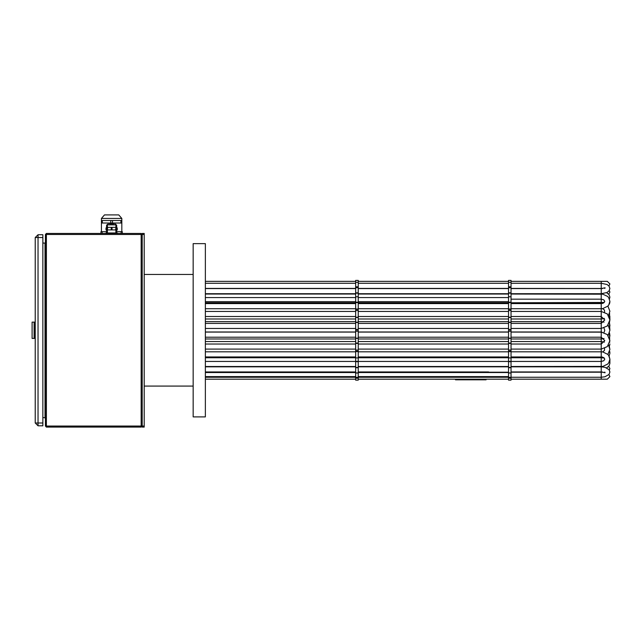 <?xml version="1.0" encoding="UTF-8"?>
<svg xmlns="http://www.w3.org/2000/svg" width="642" height="642" viewBox="0 0 642 642"><rect width="100%" height="100%" fill="white"/><g stroke="black" fill="none" stroke-linecap="round" stroke-linejoin="round"><path stroke-width="0.96" d="M205.376 330.277L205.376 416.891L193.146 416.891L193.146 243.671L205.376 243.671L205.376 330.277M358.22 286.797L358.22 373.034L355.668 373.034L355.668 280.418L358.22 280.418L358.22 286.797L355.668 286.797M358.22 322.412L355.668 322.412L358.22 322.404M358.22 338.149L355.668 338.141L358.22 338.149M358.22 350.026L355.668 350.026L358.22 350.026M355.668 373.034L355.668 380.128L358.22 380.128L355.668 380.12M358.22 373.034L358.22 380.12M511.064 286.797L511.064 373.034L508.512 373.034L508.512 280.418L511.064 280.418L511.064 286.797L508.512 286.797M511.064 322.412L508.512 322.412L511.064 322.404M511.064 338.149L508.512 338.141L511.064 338.149M511.064 350.026L508.512 350.026L511.064 350.026M508.512 373.034L508.512 380.128L511.064 380.128L508.512 380.12M511.064 373.034L511.064 380.12M142.195 234.499L142.195 233.479L144.233 233.479L144.233 234.499L141.176 234.499L141.176 426.063L142.195 426.063L142.195 234.499L141.176 233.479L141.176 234.499L45.397 234.499L45.397 426.063L46.417 426.063L46.417 427.082L45.397 426.063M144.233 234.499L144.233 427.082L142.195 427.082L142.195 426.063L141.176 427.082L46.417 427.082M486.098 379.189L486.098 379.823L455.531 379.823L455.531 379.189M38.006 425.807L35.206 423.006L42.853 423.006L42.853 425.807L38.006 425.807L38.006 237.556L35.206 237.556L38.006 234.755L42.853 234.755L42.853 237.556L38.006 237.556L38.006 234.755M113.795 223.801L109.461 223.801M115.961 227.364L115.568 229.916L115.961 227.364M107.695 227.364L107.302 229.916L107.695 227.364L111.235 227.364L111.235 229.916L112.021 229.916L112.021 227.364L111.235 227.364M115.961 233.479L115.961 232.966L107.302 232.966L107.302 233.479M106.708 233.479L106.708 232.966L106.026 232.966L106.026 233.479M117.237 233.479L117.237 232.966L116.547 232.966L116.547 233.479M106.708 227.878L106.026 227.878L106.026 229.916L106.708 229.916L106.708 227.878L107.302 227.878M116.547 227.878L116.547 229.916L117.237 229.916L117.237 227.878L115.961 227.878M104.494 214.918L101.444 218.449L104.494 214.918L101.444 218.449L104.494 214.918L118.762 214.918L121.82 218.449L101.444 218.449L101.444 220.487L110.761 220.487L110.761 223.031L121.82 223.031L121.82 220.487L120.945 220.487L120.945 223.031M110.761 220.487L120.945 220.487M116.724 231.698L122.325 231.698L122.325 233.479M100.93 233.479L100.93 231.698L106.532 231.698M101.444 220.487L101.444 223.031L110.761 223.031M511.064 377.247L601.241 377.247L601.241 379.189L607.356 379.189L609.9 376.645L608.913 374.623L609.9 372.047L609.025 369.623L604.981 367.296L601.241 366.855L601.241 361.422L603.697 360.764L604.804 359.183L604.066 357.867L602.284 357.056L511.064 356.952M511.064 299.14L601.241 299.14L601.241 293.707L607.043 292.503L609.025 290.938L609.9 288.507L608.913 285.931L609.9 283.916L607.356 281.373L511.064 281.373L601.241 281.373L601.241 288.402L602.774 288.507M511.064 303.602L601.241 303.602L603.552 303.04L604.804 301.371L603.697 299.798L601.241 299.14L601.241 308.698L511.064 308.698M604.804 288.491L605.045 287.76L601.241 288.611L601.241 293.707L511.064 293.707M601.241 331.986L601.241 338.944L511.064 338.944M601.241 316.49L601.241 308.698L602.814 308.577L607.693 306.274L608.712 305.094L609.9 301.371L608.712 297.655L607.693 296.476L602.814 294.164L511.064 294.044M511.064 316.546L601.241 316.546L601.241 321.618L604.034 322.083M601.241 328.407L601.241 321.618L511.064 321.618M601.241 323.44L511.064 323.375M601.241 339.008L601.241 344.072L604.804 340.597L601.241 337.186L511.064 337.186M511.064 332.026L601.241 332.026L601.241 328.471L511.064 328.471M601.875 338.92L604.034 338.478M601.241 349.039L601.241 357.225L602.589 357.129M604.307 358.1L601.241 357.771L601.241 357.225L511.064 357.225M511.064 357.771L601.241 357.771L601.241 361.422L511.064 361.422M511.064 366.855L601.241 366.855L601.241 371.943L511.064 371.943L601.241 371.943L605.045 372.793L604.804 372.071M608.704 366.333L609.9 368.492L609.346 370.081L609.9 372.047L609.033 374.471L604.965 376.806L601.241 377.247L601.241 372.159L602.774 372.047M511.064 349.104L601.241 349.104L601.241 344.072M601.241 332.155L511.064 332.091M45.397 234.499L46.417 233.479L46.417 426.063L141.176 426.063L141.176 427.082M114.894 223.801L115.913 224.82L107.35 224.82L107.35 227.364M107.487 224.307L106.532 225.326L107.35 225.326M115.913 225.326L116.724 225.326L115.777 224.307M602.533 308.617L604.467 310.022L604.579 312.116M602.533 351.936L604.467 350.54L604.579 348.445M511.064 366.51L602.798 366.397L607.677 364.102L608.696 362.923L609.9 359.183L608.712 355.467L607.693 354.288L602.814 351.976L601.241 351.856L511.064 351.856M609.459 299.052L609.9 297.19L609.057 294.662L606.61 292.704M609.9 288.507L609.025 286.075L607.043 284.51L601.241 283.307L511.064 283.307M606.61 367.858L609.073 365.876L609.9 363.372L609.9 359.183L609.097 356.085L609.9 353.309L609.579 351.511M608.159 325.077L609.9 330.277L609.443 322.685L609.9 319.965L607.356 325.984L601.241 328.471M609.852 316.049L609.9 319.965L607.356 313.938L601.241 311.458L511.064 311.458M601.241 349.104L607.356 346.624L609.9 340.597L607.356 334.57L601.241 332.091M609.675 351.15L609.86 352.651M609.507 338.053L609.9 335.501L609.491 332.901L609.707 342.387M609.346 290.481L609.9 292.07L608.704 294.229M609.9 330.277L608.159 335.485M604.002 328.03L604.804 330.277L604.002 332.532M508.512 338.944L358.22 338.944M355.668 338.944L205.376 338.944M205.376 321.618L355.668 321.618M358.22 321.618L508.512 321.618M46.417 233.479L141.176 233.479M42.853 417.501L45.397 417.91M44.988 417.501L44.988 243.053L45.397 242.652M44.988 243.053L42.853 243.053M35.206 423.006L35.206 237.556M42.853 423.006L42.853 237.556M32.1 338.406L32.1 322.099L34.138 322.099L34.138 338.406L32.1 338.406M34.138 322.099L35.158 322.099L35.158 338.406L34.138 338.406M107.35 229.916L107.35 232.966M115.913 229.916L115.913 232.966M115.913 224.82L115.913 227.364M108.37 223.801L107.35 224.82M107.695 229.916L111.235 229.916M112.021 229.916L115.568 229.916M115.568 227.364L112.021 227.364M112.021 233.479L112.021 232.966M115.568 232.966L115.568 233.479M107.695 233.479L107.695 232.966M111.235 232.966L111.235 233.479M106.532 225.326L106.532 227.878M116.724 225.326L116.724 227.878M106.532 229.916L106.532 232.966M116.724 229.916L116.724 232.966M115.961 232.966L116.547 232.966M106.708 232.966L107.302 232.966M107.302 229.916L106.708 229.916M116.547 229.916L115.961 229.916M102.158 233.479L102.158 231.698M121.097 231.698L121.097 233.479M112.502 223.031L112.502 220.487M102.311 223.031L102.311 220.487M358.22 367.705L355.668 367.705M358.22 361.663L355.668 361.663M358.22 351.543L355.668 351.543M358.22 343.358L355.668 343.358M358.22 331.176L355.668 331.176M358.22 317.485L355.668 317.485M358.22 309.34L355.668 309.34M358.22 302.655L355.668 302.655M358.22 287.102L355.668 287.102M358.22 292.856L355.668 292.856M358.22 302.213L355.668 302.213M358.22 309.019L355.668 309.019M358.22 310.535L355.668 310.535L358.22 310.543M358.22 317.196L355.668 317.196M358.22 322.212L355.668 322.212M358.22 329.394L355.668 329.394M358.22 329.643L355.668 329.643M358.22 330.927L355.668 330.927M358.22 338.342L355.668 338.342M358.22 343.069L355.668 343.069M358.22 351.23L355.668 351.23M358.22 361.334L355.668 361.334M511.064 367.705L508.512 367.705M511.064 361.663L508.512 361.663M511.064 351.543L508.512 351.543M511.064 343.358L508.512 343.358M511.064 331.176L508.512 331.176M511.064 317.485L508.512 317.485M511.064 309.34L508.512 309.34M511.064 302.655L508.512 302.655M511.064 287.102L508.512 287.102M511.064 292.856L508.512 292.856M511.064 302.213L508.512 302.213M511.064 309.019L508.512 309.019M511.064 310.535L508.512 310.535L511.064 310.543M511.064 317.196L508.512 317.196M511.064 322.212L508.512 322.212M511.064 329.394L508.512 329.394M511.064 329.643L508.512 329.643M511.064 330.927L508.512 330.927M511.064 338.342L508.512 338.342M511.064 343.069L508.512 343.069M511.064 351.23L508.512 351.23M511.064 361.334L508.512 361.334M144.233 426.063L142.195 426.063M511.064 379.189L607.356 379.189M508.512 379.189L358.22 379.189M355.668 379.189L205.376 379.189M358.22 371.943L488.642 371.943M607.862 354.448L609.9 349.384L609.33 346.576L609.9 343.935M608.696 305.111L609.635 303.337M609.852 302.607L609.9 301.371M602.445 288.467L511.064 288.402M508.512 281.373L358.22 281.373L508.512 281.373M355.668 281.373L205.376 281.373L355.668 281.373M609.892 301.756L609.475 303.658M604.307 302.462L511.064 302.791M508.512 302.791L358.22 302.791M355.668 302.791L205.376 302.791M508.512 293.707L358.22 293.707M355.668 293.707L205.376 293.707M205.376 288.402L355.668 288.402M358.22 288.402L508.512 288.402M601.241 288.611L511.064 288.611M508.512 288.611L358.22 288.611M355.668 288.611L205.376 288.611M205.376 283.307L355.668 283.307M358.22 283.307L508.512 283.307M508.512 308.698L358.22 308.698M355.668 308.698L205.376 308.698M508.512 303.602L358.22 303.602M355.668 303.602L205.376 303.602M205.376 294.044L355.668 294.044M358.22 294.044L508.512 294.044M609.443 322.685L609.9 325.406L609.547 327.821M609.603 313.216L609.531 317.509M607.862 306.114L609.9 311.177L608.544 315.391M604.443 318.464L601.241 319.018L511.064 319.018M508.512 319.018L358.22 319.018M355.668 319.018L205.376 319.018M602.589 303.425L511.064 303.329M205.376 303.329L355.668 303.329M358.22 303.329L508.512 303.329M601.241 316.546L604.804 319.965L601.241 323.375M508.512 328.471L358.22 328.471M355.668 328.471L205.376 328.471M205.376 316.546L355.668 316.546M358.22 316.546L508.512 316.546M508.512 323.375L358.22 323.375M355.668 323.375L205.376 323.375M205.376 311.458L355.668 311.458M358.22 311.458L508.512 311.458M601.241 338.976L511.064 338.976M508.512 338.976L358.22 338.976M355.668 338.976L205.376 338.976M601.241 332.026L602.116 332.131M205.376 332.026L355.668 332.026M358.22 332.026L508.512 332.026M508.512 357.771L358.22 357.771M355.668 357.771L205.376 357.771M609.9 363.372L609.459 361.51M205.376 357.225L355.668 357.225M358.22 357.225L508.512 357.225M604.443 342.098L601.241 341.544L511.064 341.544M508.512 341.544L358.22 341.544M355.668 341.544L205.376 341.544M609.9 349.384L608.544 345.163M355.668 371.943L205.376 371.943M205.376 377.247L355.668 377.247M358.22 377.247L508.512 377.247M508.512 366.855L358.22 366.855M355.668 366.855L205.376 366.855M205.376 372.159L355.668 372.159M358.22 372.159L508.512 372.159M511.064 372.159L601.241 372.159M508.512 356.952L358.22 356.952M355.668 356.952L205.376 356.952M205.376 366.51L355.668 366.51M358.22 366.51L508.512 366.51M508.512 351.856L358.22 351.856M355.668 351.856L205.376 351.856M205.376 361.422L355.668 361.422M358.22 361.422L508.512 361.422M508.512 337.186L358.22 337.186M355.668 337.186L205.376 337.186M205.376 349.104L355.668 349.104M358.22 349.104L508.512 349.104M508.512 332.091L358.22 332.091M355.668 332.091L205.376 332.091M205.376 344.008L355.668 344.008M358.22 344.008L508.512 344.008M511.064 344.008L601.241 344.008M358.22 282.36L355.668 282.36M358.22 287.664L355.668 287.664M358.22 293.129L355.668 293.129M358.22 296.756L355.668 296.756M358.22 357.923L355.668 357.923M358.22 367.433L355.668 367.433M358.22 372.914L355.668 372.914M358.22 377.303L355.668 377.303M358.22 378.186L355.668 378.186M511.064 282.36L508.512 282.36M511.064 287.664L508.512 287.664M511.064 293.129L508.512 293.129M511.064 296.756L508.512 296.756M511.064 357.923L508.512 357.923M511.064 367.433L508.512 367.433M511.064 372.914L508.512 372.914M511.064 377.303L508.512 377.303M511.064 378.186L508.512 378.186M144.233 386.091L193.146 386.091M144.233 274.463L193.146 274.463M128.697 233.479L138.889 233.479M121.82 220.487L121.82 218.449L118.762 214.918M121.82 223.031L121.82 231.698M101.444 223.031L101.444 231.698M508.512 376.613L358.22 376.613M355.668 376.613L205.376 376.613M508.512 372.537L358.22 372.537M355.668 372.537L205.376 372.537M508.512 301.668L358.22 301.668M355.668 301.668L205.376 301.668M508.512 297.591L358.22 297.591M355.668 297.591L205.376 297.591"/></g></svg>
